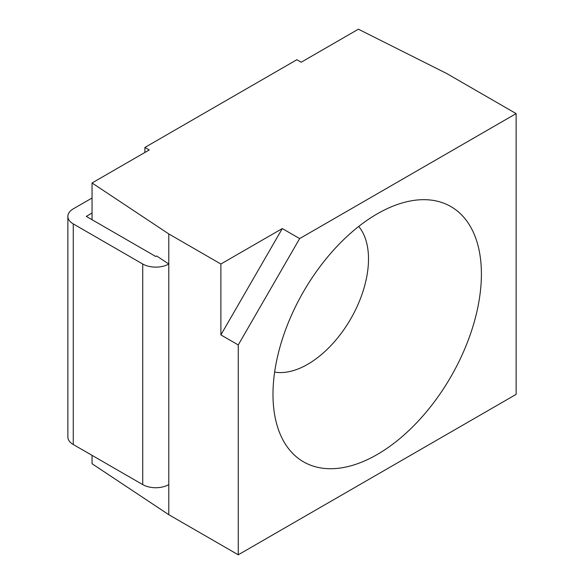 <?xml version="1.0" encoding="UTF-8"?>
<svg xmlns="http://www.w3.org/2000/svg" width="584" height="584" viewBox="0 0 584 584"><rect width="100%" height="100%" fill="white"/><g stroke="black" fill="none" stroke-linecap="round" stroke-linejoin="round"><path stroke-width="0.88" d="M377.191 213.875A147.365 85.081 -60 0 1 410.727 200.918A147.365 85.081 -60 0 1 480.004 294.467A147.365 85.081 -60 0 1 377.191 454.527A147.365 85.081 -60 0 1 278.531 429.89A147.365 85.081 -60 0 1 377.191 213.875M274.641 372.081A85.965 49.633 120 0 0 307.724 364.285A85.965 49.633 120 0 0 361.138 296.76A85.965 49.633 120 0 0 358.715 226.453M220.883 334.917L282.291 228.563L220.883 264.012L220.883 334.917L238.25 344.94L238.25 554.8L516.132 394.368L516.132 113.603L446.665 73.496L358.401 29.2L301.213 62.218L296.869 59.714L144.905 147.445L144.905 152.46M220.883 264.012L168.783 233.928L168.783 264.012L156.665 255.967L155.76 256.493L86.286 216.387L92.053 213.05L92.053 219.715M168.783 233.928L92.053 182.975L92.053 213.05M92.053 455.352L92.053 463.733L168.783 514.694L168.783 264.012A18.418 10.636 0 0 1 142.73 264.012L73.263 223.906A18.418 10.636 180 0 1 67.868 216.387A18.418 10.636 180 0 1 73.263 208.86L92.053 198.012M238.25 554.8L168.783 514.694M238.25 344.94L299.658 238.586L516.132 113.603M144.905 147.445L149.241 149.957L92.053 182.975M282.291 228.563L299.658 238.586M142.73 264.012L142.73 484.611L73.263 444.504A18.418 10.636 180 0 1 67.868 436.985L67.868 216.387M142.73 484.611A18.418 10.636 0 0 0 168.783 484.611M73.263 223.906L73.263 444.504"/></g></svg>
